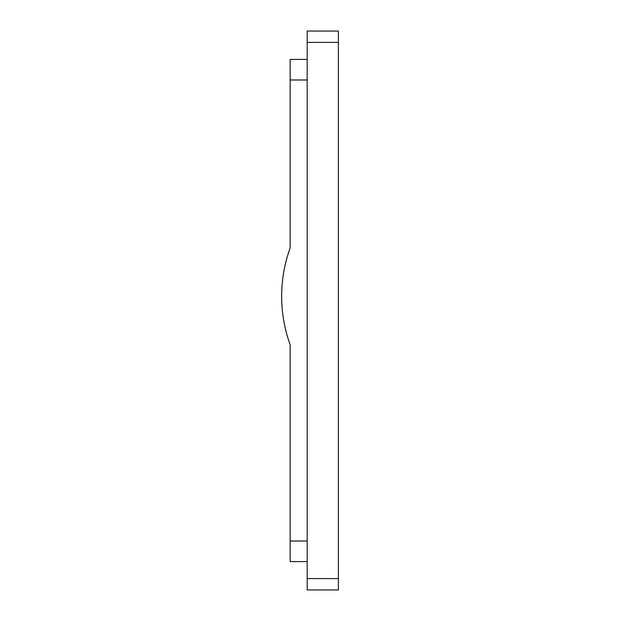 <?xml version="1.0" encoding="UTF-8"?>
<svg xmlns="http://www.w3.org/2000/svg" width="621" height="621" viewBox="0 0 621 621"><rect width="100%" height="100%" fill="white"/><g stroke="black" fill="none" stroke-linecap="round" stroke-linejoin="round"><path stroke-width="0.93" d="M307.185 79.993L290.162 79.993L290.162 247.919A141.852 141.852 0 0 0 290.162 344.709L290.162 561.578L307.185 561.578M290.162 79.993L290.162 59.422L307.185 59.422M307.185 578.601L338.391 578.601L338.391 589.95L307.185 589.95L307.185 42.399L338.391 42.399L338.391 31.05L307.185 31.05L307.185 42.399M307.185 31.05L338.391 31.05M338.391 578.601L338.391 42.399M307.185 541.007L290.162 541.007"/></g></svg>
